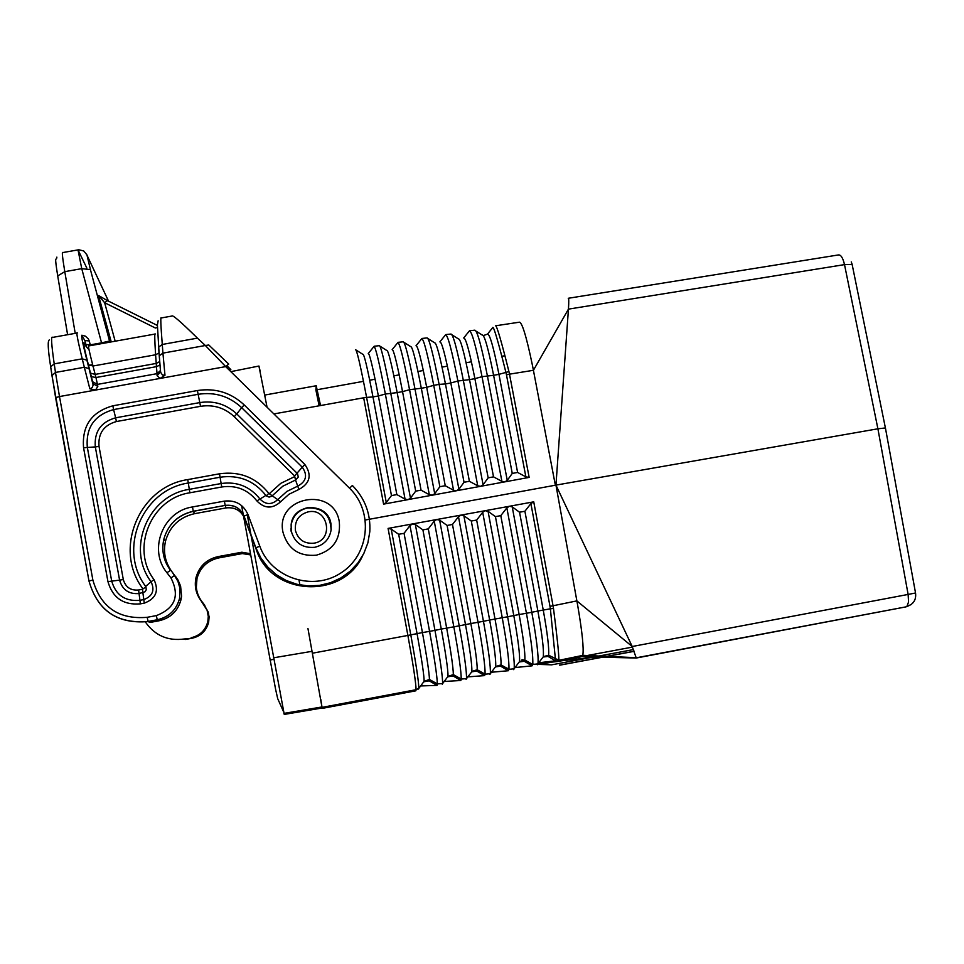 <?xml version="1.0" encoding="UTF-8"?>
<svg xmlns="http://www.w3.org/2000/svg" width="964" height="964" viewBox="0 0 964 964"><rect width="100%" height="100%" fill="white"/><g stroke="black" fill="none" stroke-linecap="round" stroke-linejoin="round"><path stroke-width="1.45" d="M911.197 604.5L906.064 606.85L636.264 658.026L632.215 646.507L555.951 485.109L577.713 605.573C582.232 631.89 583.931 648.495 582.798 655.387L581.979 656.605L636.264 658.026L595.909 657.038L558.807 661.087M877.903 428.799L885.422 427.956L915.535 592.981L908.124 594.439L877.903 428.799L555.951 485.109L568.447 309.131L844.512 264.618L877.903 428.799M553.481 608.453L550.372 608.802L555.589 660.834L547.998 656.4L548.612 655.207C549.239 648.507 547.456 633.444 543.238 610.031L524.898 511.245L530.899 503.606L549.986 606.32L553.047 605.766L553.481 608.453C557.059 636.023 558.867 653.303 558.879 660.316L558.734 661.352L555.589 660.834L538.756 662.762M463.865 515.716L471.288 521.03L476.662 520.054L482.687 512.282L485.193 510.691L460.985 515.101L458.49 516.704L452.49 524.464L447.115 525.452L439.632 520.138L436.74 519.524L461.129 515.077L463.865 515.716L483.446 621.298L489.652 620.045L471.288 521.03M530.899 503.606L533.743 501.834L553.047 605.766L576.858 600.897L632.215 646.507L908.124 594.439L908.558 602.006L906.883 606.464C913.462 604.308 916.354 599.825 915.547 593.017M415.376 524.561L422.907 529.875L428.293 528.887L434.246 521.126L436.74 519.524L412.616 523.922L415.376 524.561L434.957 630.36L441.283 629.07L422.907 529.875M312.505 653.194L407.88 635.433C413.11 664.136 415.846 682.235 416.099 689.706L415.846 690.814L322.193 708.395L307.95 628.516M509.366 506.281L485.193 510.691L488.061 511.306L495.436 516.62L500.798 515.644L506.859 507.871L509.366 506.281M515.041 667.57L532.092 665.835L532.743 664.473C533.309 656.894 531.212 639.819 526.428 613.273L531.791 612.273L512.233 506.895L509.51 506.245L533.743 501.834M374.189 346.233L379.214 345.69C380.684 345.124 384.528 360.922 390.721 393.059L410.459 498.159L415.689 491.146L421.063 490.158L429.317 494.701L432.342 495.171L408.085 499.593M267.064 407.23L258.918 366.031M412.472 523.946L388.082 528.405L391.215 529.091L398.674 534.297L404.061 533.309L409.977 525.549L412.616 523.922M512.233 506.895L519.548 512.221L524.898 511.245M320.53 405.543L316.228 385.745L315.879 389.95L319.132 405.796M469.564 330.736L474.565 330.194C476.951 329.507 481.217 344.678 487.374 375.719L507.257 480.385L504.931 481.843L529.152 477.397L525.874 476.855L506.462 374.839L509.498 374.165L508.92 371.526C501.449 341.557 497.014 326.302 495.641 325.784L519.006 322.241C521.741 321.072 526.248 335.556 532.514 365.681L533.417 370.297L568.447 309.131C568.917 301.756 568.856 298.141 568.254 298.286M322.193 708.395L320.217 707.251M458.912 489.254L456.43 490.748L453.538 490.242L445.248 485.723L439.873 486.7L434.704 493.701L432.342 495.171L480.626 486.314L477.734 485.808L469.396 481.289L464.033 482.277L458.912 489.254L439.114 384.383L433.74 385.347L453.538 490.242M590.052 657.677L551.625 664.835L537.478 664.329M551.625 664.835L532.899 664.184M555.457 660.906L558.734 661.352M483.097 484.82L488.158 477.843L493.52 476.867L501.895 481.373L504.787 481.867L480.626 486.314L483.097 484.82L463.262 380.045C457.093 348.727 452.923 333.399 450.754 334.062L445.766 334.592M558.65 661.412L581.979 656.605L570.447 657.942M558.891 659.268L556.18 659.545M365.392 519.982L368.067 519.5M369.405 519.259L555.36 485.217L533.417 370.297L509.498 374.165L529.152 477.397M299.069 580.412L299.925 585.04L299.057 580.412M386.275 502.497L383.576 504.136L363.669 397.795L366.597 397.397C360.403 365.043 356.692 349.137 355.451 349.655L362.958 354.403C364.127 353.993 367.465 368.176 372.984 396.939L366.597 397.397L386.275 502.497L391.468 495.58L396.855 494.592L405.061 499.147L407.941 499.653L383.576 504.136M507.257 480.385L512.258 473.42L517.608 472.444L525.874 476.855M508.92 371.526L505.919 372.417C498.509 342.871 494.171 327.856 492.905 327.374L487.639 333.942M410.459 498.159L408.085 499.629M260.232 371.502L258.954 366.031L230.83 371.658M307.432 507.98C298.37 510.161 292.935 515.812 291.128 524.946L291.128 524.729C292.935 515.583 298.382 509.92 307.456 507.739C319.687 506.727 327.519 512.101 330.929 523.862L331.158 529.646C329.58 539.117 324.109 544.997 314.77 547.299C302.527 548.323 294.695 542.937 291.273 531.164L291.128 524.729C293.008 502.63 328.146 501.774 330.953 523.838L331.098 529.863C330.435 514.8 322.542 507.498 307.432 507.98M251.146 535.791L284.247 714.42L322.121 707.998L320.663 707.178M322.121 707.998L320.819 699.515M247.266 514.716L250.917 534.55M284.26 714.42L284.573 713.288M145.323 621.901C154.818 635.517 167.832 641.217 184.353 638.975L185.401 639.481L192.173 638.216L184.353 638.975M201.018 600.705L201.898 601.584C196.777 594.619 195.15 586.919 196.993 578.484L196.053 577.376C194.198 585.907 195.849 593.679 201.018 600.705L207.079 610.2L208.284 616.502L207.814 621.635C205.489 630.287 199.946 635.65 191.185 637.71M196.053 577.376C199.319 566.157 206.645 559.241 218.057 556.614L241.856 552.227L242.338 553.577L218.768 557.915L218.057 556.614M250.459 553.71L241.856 552.227M229.046 369.899L230.842 369.574L226.745 365.585M197.427 338.147C180.846 321.819 172.327 314.457 171.869 316.059L161.337 317.939C160.398 315.831 160.711 324.663 162.277 344.461L197.427 338.147L205.356 345.51L162.928 353.125L162.277 344.461L158.602 347.124L159.253 355.764L162.928 353.125L164.977 375.249L162.494 375.044L160.639 372.285L159.265 355.957L157.397 324.964L158.132 320.771M208.79 344.992L205.356 345.51L225.697 366.609L228.733 364.067L208.79 344.992M175.99 577.002L174.472 575.496L177.966 581.437L179.882 588.052L179.581 598.355L181.039 599.548L181.557 596.186L180.593 586.064L177.894 579.822L172.062 571.905C165.23 562.615 163.049 552.336 165.519 541.081C169.833 526.272 179.533 517.138 194.608 513.667L226.058 507.92C234.806 506.968 241.012 510.474 244.663 518.427L256.34 549.697C271.33 596.089 342.955 599.885 362.777 555.469M181.039 599.548C177.954 610.995 170.616 618.069 159.036 620.78L149.986 622.455L148.119 621.563C117.222 624.166 97.509 610.646 88.977 581.003L51.96 375.611L55.478 372.441L54.213 363.862L50.67 366.802L51.911 375.273M291.007 531.104L290.959 528.585M172.062 571.905L174.472 575.496L170.953 577.918L166.953 572.749C147.938 549.89 162.964 511.221 192.451 506.956L224.359 501.123C235.445 499.93 243.314 504.377 247.953 514.463L259.798 546.178C271.197 577.942 312.878 591.655 340.955 572.929C369.501 554.915 373.839 511.51 349.522 488.206L225.697 366.609L95.52 390.071L89.833 388.793L84.326 367.26L89.013 368.585L86.893 360.162C82.374 342.136 80.795 334.05 82.121 335.918L84.856 340.545L85.892 344.473L90.267 344.859L90.435 345.63M159.988 365.019L156.445 366.657L157.036 373.658L97.436 384.395L92.58 381.72L92.978 383.72L97.834 386.383L95.966 377.539L91.363 376.611L92.58 381.72M89.013 368.585L93.147 385.094L92.219 387.636L89.833 388.793M91.363 376.611L90.459 373.104L95.123 374.418L156.228 363.428L156.445 366.657L95.966 377.539L93.002 366.019C89.146 351.149 87.736 344.449 88.796 345.931L154.891 334.074M86.893 360.162L82.217 358.837C77.53 339.569 75.927 330.941 77.397 332.966M157.397 325.458L107.45 300.623L104.642 302.72L98.629 295.562L107.185 300.491M101.678 343.618L101.545 342.847L109.547 341.027L110.101 342.112M160.566 371.911L157.084 375.707L160.108 378.43L164.977 375.249M115.162 341.196L104.642 302.72L155.421 328.025L157.445 327.447M86.82 268.064L78.012 249.857L81.747 268.655L90.423 269.631L86.929 254.858L83.723 250.965L78.795 249.76L62.768 252.568C61.816 251.351 62.491 257.713 64.793 271.667L75.216 333.351M157.084 375.707L157.036 373.658L160.458 370.513M159.699 361.584L156.228 363.428L155.59 354.776C154.614 339.412 154.505 332.484 155.276 334.014M81.856 335.207L85.422 336.171L88.447 339.051L89.23 340.943L84.856 340.545M444.199 681.464L460.84 680.5L453.02 675.933L453.345 674.619C453.249 667.618 451.019 652.098 446.657 628.07L428.293 528.887M460.84 680.5L461.238 679.042C461.202 671.233 458.731 653.821 453.827 626.829L441.283 629.07C445.898 654.604 448.139 670.366 448.007 676.354L453.02 675.933L447.911 676.788M421.063 490.158L402.542 391.637L409.555 389.685C403.362 357.752 399.445 342.087 397.783 342.666L392.143 349.655C393.577 349.209 397.035 363.199 402.542 391.637L397.168 392.601C391.673 364.103 388.227 350.077 386.841 350.522L380.069 346.233M906.064 606.85L636.421 657.773M491.411 672.245L508.365 670.727L508.932 669.329C509.305 661.666 507.076 644.482 502.256 617.791L482.687 512.282M495.617 666.726L500.557 666.16L501.039 664.907C501.304 658.051 499.304 642.759 495.014 619.045L507.63 616.779L488.061 511.306M506.859 507.871L526.428 613.273L519.138 614.538L500.798 515.644M519.391 661.882L524.283 661.28L524.838 660.051C525.296 653.279 523.392 638.108 519.138 614.538L513.788 615.538L495.436 516.62M469.396 481.289L450.815 382.985L457.9 381.009C451.73 349.631 447.585 334.267 445.464 334.918L439.849 341.907C441.681 341.389 445.332 355.089 450.815 382.985L445.452 383.937L464.033 482.277M428.149 338.701L434.547 342.762C436.343 342.256 439.97 355.981 445.452 383.937L439.114 384.383C432.932 352.788 428.872 337.304 426.932 337.93L421.943 338.46M431.535 682.187L434.029 682.042M420.653 685.946L437.041 685.404L429.209 680.825L429.462 679.475C429.185 672.414 426.835 656.785 422.437 632.589L410.784 634.866C416.074 663.931 418.75 681.765 418.834 688.38L418.605 689.079M437.041 685.404L437.355 683.91C437.102 676.017 434.499 658.496 429.57 631.36L422.437 632.589L404.061 533.309M466.118 679.415L466.48 678.644C466.793 671.908 464.371 654.303 459.213 625.829L453.827 626.829L434.246 521.126M532.851 663.413L528.73 663.871M521.934 659.834L523.054 659.689M543.13 657.038L547.998 656.4L543.154 657.002M532.092 665.835L524.283 661.28L519.367 661.943M549.986 606.32L550.372 608.802L537.888 611.031L519.548 512.221M504.75 668.606L509.016 668.173M480.53 673.221L483 673.005M508.365 670.727L500.557 666.16L495.568 666.883M471.83 671.559L476.794 671.04L471.758 671.836M456.153 677.764L458.635 677.572M467.793 676.885L484.615 675.607L476.794 671.04L477.204 669.751C477.301 662.834 475.18 647.434 470.854 623.551L459.213 625.829L439.632 520.138M519.018 662.364L519.476 661.593C520.102 655.496 518.21 640.144 513.788 615.538L507.63 616.779C512.643 644.627 514.812 661.967 514.137 668.787L513.643 669.643M537.358 664.75L537.936 663.871C538.78 657.002 536.743 639.807 531.791 612.273L537.888 611.031C542.25 635.348 544.045 650.555 543.25 656.677L548.612 655.207L558.879 660.316L582.798 655.387M409.977 525.549L429.57 631.36L434.957 630.36C440.187 659.147 442.741 676.897 442.621 683.572L442.331 684.307M476.18 331.218L482.169 335.026C484.35 334.46 488.158 347.884 493.604 375.297L482.024 376.683C475.867 345.582 471.613 330.375 469.275 331.062L463.66 338.027C465.696 337.496 469.432 351.029 474.891 378.659L469.54 379.623L488.158 477.843M452.176 334.954L458.37 338.894C460.358 338.352 464.082 351.932 469.54 379.623L457.9 381.009L477.734 485.808M504.931 355.728L501.834 356.294M471.444 361.789L466.094 362.753M447.392 366.139L442.054 367.115M423.329 370.501L417.966 371.465M399.217 374.863L393.854 375.839M375.08 379.238L369.718 380.202M363.488 381.334L317.361 389.685M316.228 385.745L264.775 395.059M495.279 667.245L495.677 666.51C496.147 660.448 494.134 644.964 489.652 620.045L495.014 619.045L476.662 520.054M489.893 674.523L490.327 673.716C490.821 666.931 488.519 649.459 483.446 621.298L470.854 623.551L452.49 524.464M423.919 681.922L424.136 681.283C424.1 675.33 421.738 659.436 417.051 633.601L398.674 534.297M542.732 657.484L537.936 663.871L532.743 664.473L524.838 660.051L519.476 661.593L514.137 668.787L508.932 669.329L501.039 664.907L495.677 666.51L490.327 673.716L485.097 674.185C485.266 666.449 482.916 649.158 478.06 622.31L458.49 516.704M557.734 661.509L538.105 663.63M532.779 664.208L529.839 664.521M424.208 681.174L429.209 680.825L424.064 681.741M484.615 675.607L485.097 674.185L477.204 669.751L471.842 671.426C472.155 665.401 470.034 649.772 465.479 624.552L447.115 525.452M471.517 672.137L466.48 678.644L461.238 679.042L453.345 674.619L448.007 676.354L442.621 683.572L437.355 683.91L429.462 679.475L424.136 681.283L418.834 688.38L416.099 689.706L322.097 707.359M391.215 529.091L410.784 634.866L407.88 635.433L388.082 528.405M445.248 485.723L426.691 387.311L433.74 385.347C427.558 353.692 423.521 338.171 421.642 338.798L416.014 345.775C417.641 345.293 421.208 359.138 426.691 387.311L421.328 388.263C415.833 360.042 412.291 346.16 410.712 346.642L404.121 342.461M447.73 677.017L448.007 676.354M539.647 664.401L551.601 662.172M582.28 656.448L632.492 647.097M633.613 649.555L594.113 656.918M634.348 651.29L602.886 657.147M602.488 657.231L559.867 665.16M396.855 494.592L378.37 395.975L385.347 394.023C379.141 361.825 375.333 345.992 373.912 346.546L368.26 353.535C369.477 353.125 372.851 367.26 378.37 395.975L372.984 396.939L391.468 495.58M506.462 374.839L505.919 372.417L498.954 374.345C493.508 346.992 489.676 333.592 487.459 334.159L483.41 335.544M398.084 342.341L403.085 341.81C404.796 341.22 408.748 356.849 414.93 388.721L434.704 493.701M439.873 486.7L421.328 388.263L409.555 389.685L429.317 494.701M517.608 472.444L498.954 374.345L493.604 375.297L512.258 473.42M493.52 476.867L474.891 378.659L482.024 376.683L501.895 481.373M568.471 298.25L838.222 254.978C840.789 254.484 842.885 257.689 844.512 264.618L852.128 264.401L885.374 427.787M415.689 491.146L397.168 392.601L385.347 394.023L405.061 499.147M273.884 413.93L363.669 397.795M308.215 511.86C298.876 514.547 294.598 520.729 295.406 530.405C298.117 539.72 304.311 543.985 314.011 543.178C334.315 540.214 328.23 507.401 308.215 511.86M273.619 657.797L312.155 651.303M273.872 659.207L270.053 660.099M203.994 604.573L208.296 612.2L209.092 617.225L208.634 622.31C206.32 630.878 200.837 636.18 192.173 638.216L192.173 638.216M201.898 601.584L204.85 605.404M196.331 587.413L196.993 578.484C200.211 567.374 207.477 560.518 218.768 557.915L218.768 557.915M250.688 554.951L242.338 553.577M244.663 518.427L255.882 547.841L260.87 558.06L267.739 567.133L276.234 574.713L286.031 580.521L296.767 584.341L308.034 586.016L319.409 585.51L330.471 582.822L340.81 578.063L350.04 571.423L357.801 563.121L363.826 553.493L367.874 542.901L369.802 531.718C370.766 513.776 364.958 498.364 352.39 485.495L349.522 488.206M259.798 546.178L255.894 547.817L256.34 549.697M226.058 507.92L225.202 505.498C234.059 504.546 240.349 508.1 244.061 516.162L255.894 547.817L260.895 558.023L267.775 567.073L276.27 574.64L286.067 580.436L296.804 584.244L308.058 585.919L319.433 585.413L330.495 582.726L340.822 577.978L350.053 571.351L357.813 563.072L363.826 553.457L367.874 542.877L369.802 531.718M166.953 572.749L170.483 570.327C163.567 560.915 161.362 550.516 163.856 539.105C168.23 524.103 178.063 514.848 193.33 511.342L194.608 513.667M192.451 506.956L193.33 511.342L225.178 505.401C234.083 504.425 240.373 508.004 244.073 516.138L247.953 514.463M170.953 577.918C179.967 595.764 175.099 608.332 156.349 615.61L157.24 619.768L148.07 621.467C117.198 624.045 97.497 610.549 88.965 580.991L92.881 580.087C100.714 607.296 118.813 619.695 147.167 617.309L148.119 621.563L157.24 619.768C169.001 617.056 176.436 609.911 179.581 598.355C176.46 609.935 169.025 617.105 157.289 619.864L159.036 620.78M76.831 333.062L52.586 337.412C50.851 335.412 51.405 344.232 54.213 363.862L82.217 358.837L84.326 367.26L55.478 372.441L59.491 396.553L55.611 397.662L50.67 366.802C47.875 349.137 47.477 340.172 49.477 339.906M92.881 580.087L59.491 396.553L95.52 390.071L97.834 386.383M244.205 404.928L304.841 464.467C312.107 474.975 310.131 483.289 298.924 489.435L288.923 494.291L280.669 501.714C272.499 509.052 264.582 508.799 256.906 500.943C247.869 489.616 236.156 484.952 221.756 486.977L189.848 492.797C151.083 498.436 130.357 548.42 153.999 579.605C159.217 590.884 155.975 598.728 144.275 603.151L140.395 603.862C123.44 605.284 112.631 597.873 107.944 581.605L83.567 447.754C81.82 425.847 91.58 411.857 112.848 405.808L197.403 390.541C215.346 387.805 230.95 392.601 244.205 404.928L241.675 407.688L302.274 467.203L304.841 464.467M339.316 521.91C340.774 539.238 333.122 550.336 316.361 555.192C298.961 556.638 287.838 548.998 282.982 532.261C274.969 496.4 334.002 485.603 339.316 521.91M156.349 615.61L147.167 617.309M256.906 500.943L265.871 495.412C254.11 480.662 238.855 474.601 220.105 477.216L188.354 483.012C142.19 489.712 117.475 549.239 145.636 586.389L151.083 581.774C155.035 590.317 152.577 596.27 143.708 599.608L139.84 600.331C125.127 601.56 115.752 595.125 111.679 581.015L87.314 447.26C85.736 427.57 94.508 415.014 113.619 409.579L115.632 417.81C100.871 422.015 94.098 431.715 95.316 446.91L83.567 447.754M298.924 489.435L295.526 480.036L298.262 477.084L297.539 473.673L236.77 413.942L241.675 407.688C229.336 396.228 214.827 391.758 198.126 394.312L197.403 390.541M294.598 475.939L302.274 467.203C307.781 475.156 306.287 481.458 297.792 486.109L286.886 491.411L277.873 499.509C271.691 505.064 265.69 504.871 259.87 498.918C249.917 486.446 237.011 481.313 221.142 483.53L219.503 473.806C239.711 470.986 256.147 477.517 268.823 493.411L266.221 495.821L269.064 497.099L271.571 496.339L282.838 486.193L295.526 480.036L294.598 475.939L234.252 416.689L236.77 413.942C226.299 404.205 213.972 400.422 199.801 402.591L198.126 394.312L113.619 409.579L112.848 405.808M144.275 603.151L142.431 589.293L145.938 586.895L146.263 589.763L145.07 591.763L139.141 593.523C128.923 594.378 122.416 589.908 119.596 580.123L107.944 581.605M142.431 589.293L138.587 590.004L140.395 603.862M221.756 486.977L221.142 483.53L189.257 489.351C147.986 495.351 125.91 548.576 151.083 581.774L153.999 579.605M142.744 588.558C113.053 549.396 139.117 486.651 187.763 479.59L189.848 492.797M268.823 493.411L280.669 501.714M138.587 590.004C130.598 590.679 125.513 587.184 123.308 579.533L119.596 580.123L95.316 446.91L99.027 446.428C97.991 433.439 103.775 425.148 116.391 421.545L115.632 417.81L199.801 402.591L200.512 406.326L116.391 421.545M123.308 579.533L99.027 446.428M219.503 473.806L187.763 479.59M294.406 476.734L280.813 483.326L269.571 493.435M234.252 416.689C224.696 407.808 213.442 404.35 200.512 406.326M90.459 373.104L88.339 364.693C84.314 348.594 82.892 341.352 84.061 342.967L86.435 346.956L85.892 344.473M159.036 352.957L155.59 354.776L93.002 366.019L88.339 364.693M89.025 349.715L86.435 346.956M107.787 341.846L107.932 342.497M56.864 257.123C56.418 262.16 54.008 252.448 57.707 275.885L67.613 334.713M88.748 365.344L92.64 364.633M108.546 301.166L87.182 255.593M90.423 269.631L109.547 341.027M98.738 296.201L111.234 341.907M67.601 334.725L57.707 275.885L64.793 271.667L81.747 268.655L101.545 342.847L90.267 344.859L89.23 340.943M224.359 501.123L225.178 505.401L193.306 511.233C178.027 514.788 168.206 524.079 163.856 539.105L165.519 541.081M636.433 657.689L582.81 655.315M634.312 651.206L602.428 657.135M602.054 657.207L559.482 665.136M852.031 263.991L851.248 261.919M241.603 505.57L243.193 514.222M243.506 515.969L275.62 689.405L277.704 698.659L283.44 711.492M322.024 706.949L283.898 713.408M209.055 616.478L208.634 622.31L207.814 621.635M88.965 580.991L55.611 397.662M159.253 355.788L160.566 371.996"/></g></svg>
